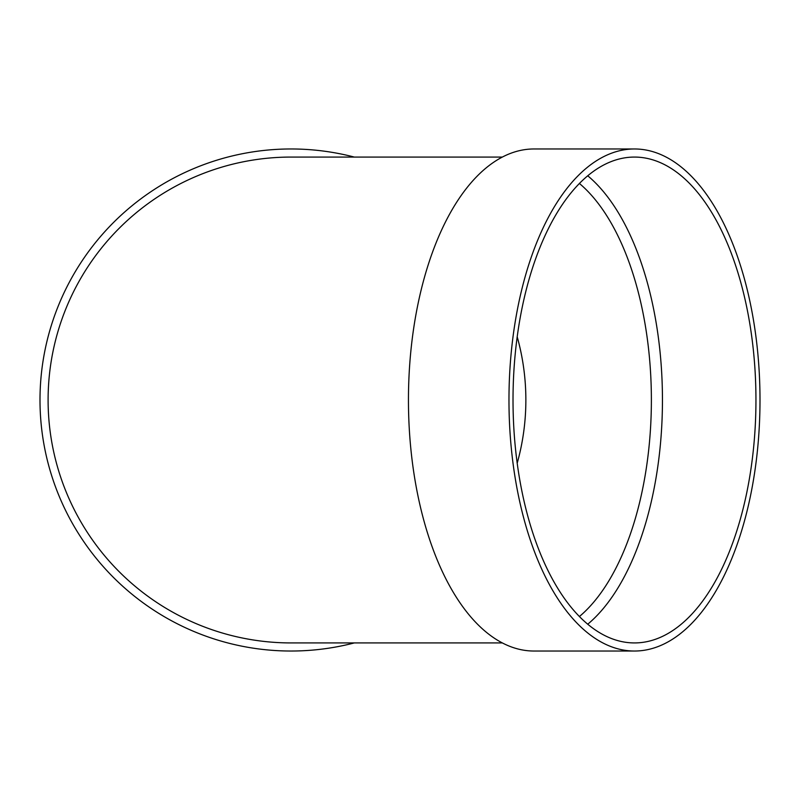 <?xml version="1.0" encoding="UTF-8"?>
<svg xmlns="http://www.w3.org/2000/svg" width="800" height="800" viewBox="0 0 800 800"><rect width="100%" height="100%" fill="white"/><g stroke="black" fill="none" stroke-linecap="round" stroke-linejoin="round"><path stroke-width="1.2" d="M587.73 175.78A242.93 121.47 -90 0 1 662.45 400A242.93 121.47 -90 0 1 587.73 624.22M634.48 651.03L533.97 651.03A251.03 125.52 -90 0 1 408.45 400A251.03 125.52 -90 0 1 533.97 148.97L634.48 148.97A251.03 125.52 -90 0 1 760 400A251.03 125.52 -90 0 1 634.48 651.03A251.03 125.52 -90 0 1 508.97 400A251.03 125.52 -90 0 1 634.48 148.97M502.34 157.07L291.03 157.07A242.93 242.93 0 0 0 48.1 400A242.93 242.93 0 0 0 291.04 642.93L502.34 642.93M354.28 642.93A251.03 251.03 0 0 1 42.03 431.88A251.03 251.03 0 0 1 354.28 157.07M517.2 336.79A234.84 234.84 0 0 1 517.2 463.21M755.95 400A242.93 121.47 -90 0 1 634.48 642.93A242.93 121.47 -90 0 1 513.02 400A242.93 121.47 -90 0 1 634.48 157.07A242.93 121.47 -90 0 1 755.95 400M579.41 616.53A234.84 117.42 90 0 0 651.38 400A234.84 117.42 90 0 0 579.41 183.47"/></g></svg>
